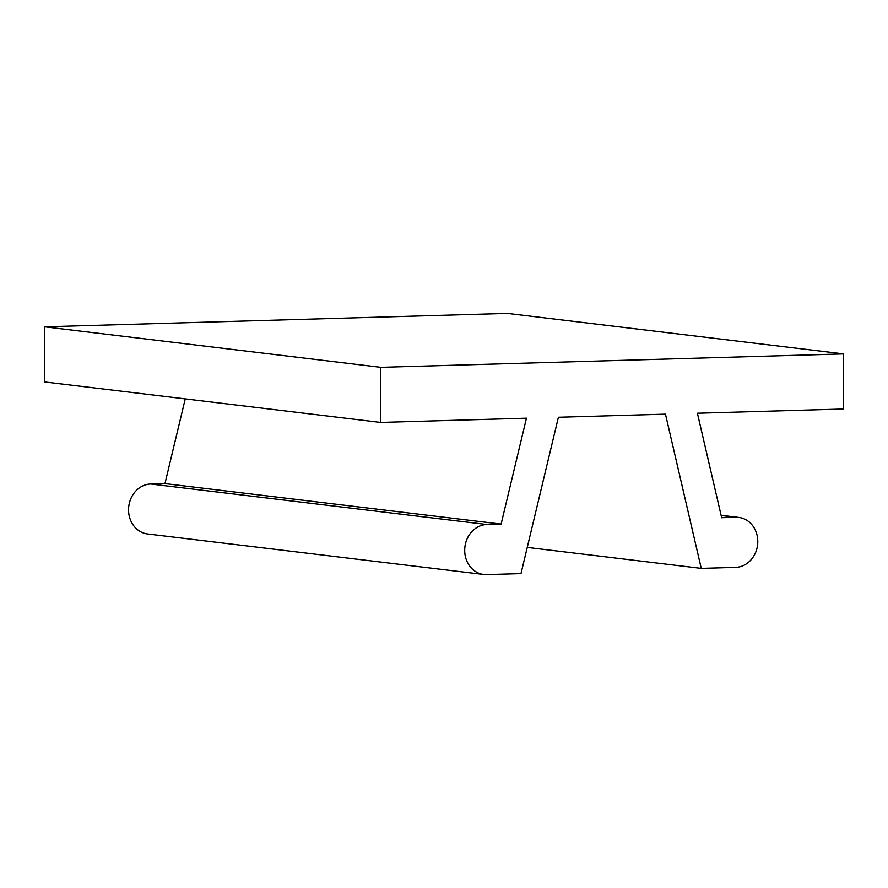 <?xml version="1.0" encoding="UTF-8"?>
<svg xmlns="http://www.w3.org/2000/svg" width="888" height="888" viewBox="0 0 888 888"><rect width="100%" height="100%" fill="white"/><g stroke="black" fill="none" stroke-linecap="round" stroke-linejoin="round"><path stroke-width="1.33" d="M501.11 524.098L526.451 418.181L380.552 422.422L44.4 381.918L44.689 326.817L380.83 367.321L843.6 353.901L843.311 409.002L697.402 413.231L721.655 517.704L735.886 517.282A25.097 21.989 -83.1 0 1 738.749 517.415A25.097 21.989 -83.1 0 1 757.73 543.334A25.097 21.989 -83.1 0 1 735.619 567.377L701.254 568.375L665.467 414.152L558.397 417.26L520.979 573.604L486.613 574.591A25.097 21.989 -83.1 0 1 483.738 574.469A25.097 21.989 -83.1 0 1 464.757 548.551A25.097 21.989 -83.1 0 1 486.868 524.508L150.727 484.004L164.957 483.594L501.11 524.098L486.868 524.508M843.6 353.901L507.448 313.409L44.689 326.817M185.237 398.89L164.957 483.594M380.552 422.422L380.83 367.321M701.254 568.375L527.239 547.408M483.738 574.469L147.597 533.966A25.097 21.989 -83.1 0 1 128.616 508.058A25.097 21.989 -83.1 0 1 150.727 484.004M735.886 517.282L721.145 515.506M738.749 517.415L721.089 515.284"/></g></svg>
